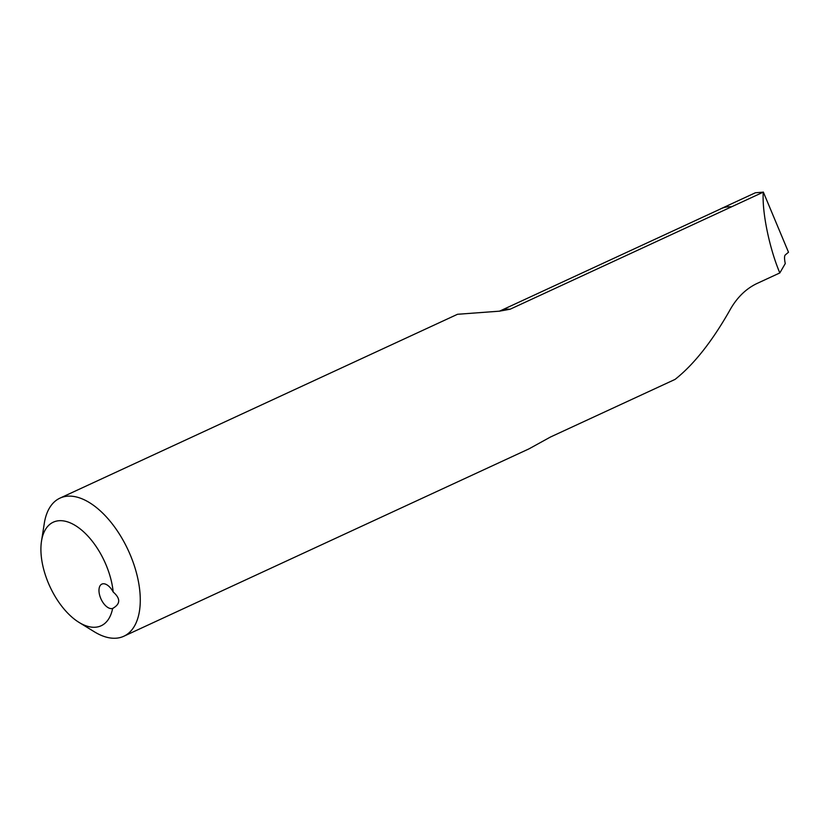 <?xml version="1.0" encoding="UTF-8"?>
<svg xmlns="http://www.w3.org/2000/svg" width="830" height="830" viewBox="0 0 830 830"><rect width="100%" height="100%" fill="white"/><g stroke="black" fill="none" stroke-linecap="round" stroke-linejoin="round"><path stroke-width="1.25" d="M113.181 591.987C120.713 598.586 120.537 604.064 112.631 608.432A57.063 30.067 65.2 0 1 79.089 622.438L94.381 631.806A76.08 40.089 -114.8 0 0 123.815 636.247A76.08 40.089 -114.8 0 0 128.266 550.373A76.08 40.089 -114.8 0 0 59.947 498.145A76.08 40.089 -114.8 0 0 44.467 522.278L41.5 541.181A57.063 30.067 65.2 0 1 78.03 527.299A57.063 30.067 65.2 0 1 113.181 591.987A13.311 7.014 -114.8 0 0 101.851 584.113A13.311 7.014 -114.8 0 0 100.907 598.772A13.311 7.014 -114.8 0 0 112.631 608.432L113.419 608.1M79.089 622.438A57.063 30.067 65.2 0 1 62.893 607.664A57.063 30.067 65.2 0 1 41.5 541.181M499.909 310.991L721.332 208.589A68.475 36.084 -114.8 0 1 731.531 206.826A68.475 36.084 -114.8 0 0 721.208 208.579L755.404 192.768L763.268 192.145L510.108 309.227A68.475 36.084 -114.8 0 0 499.909 310.991L499.328 311.188M59.947 498.145L457.517 314.28L499.432 311.177L510.108 309.227M763.268 192.145C761.888 211.775 769.337 248.16 779.816 272.935L756.597 283.673C745.423 289.131 736.366 298.219 729.435 310.939C711.756 341.919 693.631 364.744 675.06 379.403L550.414 437.047L528.938 448.885L123.815 636.247M779.816 272.935L785.263 263.577C784.236 258.483 784.309 255.557 785.46 254.789L788.5 252.237L763.32 192.052M721.208 208.579A68.475 36.084 -114.8 0 0 719.869 209.264"/></g></svg>
